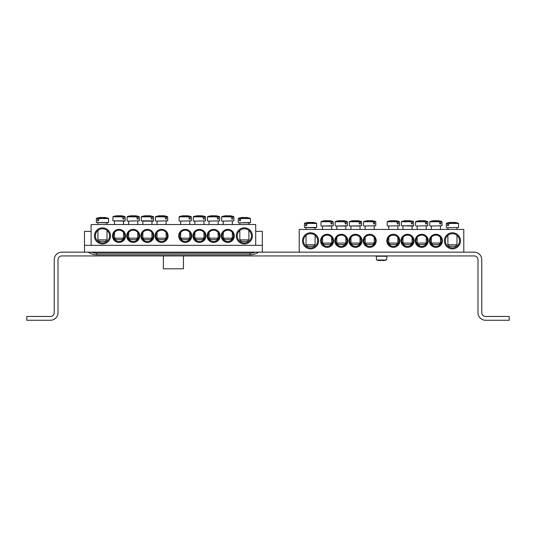 <?xml version="1.0" encoding="UTF-8"?>
<svg xmlns="http://www.w3.org/2000/svg" width="536" height="536" viewBox="0 0 536 536"><rect width="100%" height="100%" fill="white"/><g stroke="black" fill="none" stroke-linecap="round" stroke-linejoin="round"><path stroke-width="0.8" d="M222.125 235.887A5.675 5.675 0 0 1 230.641 230.976A5.675 5.675 0 0 1 230.641 240.805A5.675 5.675 0 0 1 222.125 235.887M221.274 235.887A6.526 6.526 0 0 0 231.063 241.542A6.526 6.526 0 0 0 231.063 230.239A6.526 6.526 0 0 0 221.274 235.887M255.706 245.347L255.706 224.537L91.12 224.537L91.12 245.347M207.084 235.887A6.526 6.526 0 0 0 216.872 241.542A6.526 6.526 0 0 0 216.872 230.239A6.526 6.526 0 0 0 207.084 235.887M178.709 235.887A6.526 6.526 0 0 0 188.498 241.542A6.526 6.526 0 0 0 188.498 230.239A6.526 6.526 0 0 0 178.709 235.887M139.735 235.887A6.526 6.526 0 0 0 129.946 230.239A6.526 6.526 0 0 0 129.946 241.542A6.526 6.526 0 0 0 139.735 235.887M168.116 235.887A6.526 6.526 0 0 0 158.328 230.239A6.526 6.526 0 0 0 158.328 241.542A6.526 6.526 0 0 0 168.116 235.887M110.51 235.887A8.04 8.04 0 0 0 98.45 228.926A8.04 8.04 0 0 0 98.45 242.848A8.04 8.04 0 0 0 110.51 235.887M252.396 235.887A8.04 8.04 0 0 0 240.336 228.926A8.04 8.04 0 0 0 240.336 242.848A8.04 8.04 0 0 0 252.396 235.887M153.926 235.887A6.526 6.526 0 0 0 144.137 230.239A6.526 6.526 0 0 0 144.137 241.542A6.526 6.526 0 0 0 153.926 235.887M125.551 235.887A6.526 6.526 0 0 0 115.763 230.239A6.526 6.526 0 0 0 115.763 241.542A6.526 6.526 0 0 0 125.551 235.887M192.9 235.887A6.526 6.526 0 0 0 202.688 241.542A6.526 6.526 0 0 0 202.688 230.239A6.526 6.526 0 0 0 192.9 235.887M207.935 235.887A5.675 5.675 0 0 1 216.45 230.976A5.675 5.675 0 0 1 216.45 240.805A5.675 5.675 0 0 1 207.935 235.887M193.751 235.887A5.675 5.675 0 0 1 202.26 230.976A5.675 5.675 0 0 1 202.26 240.805A5.675 5.675 0 0 1 193.751 235.887M179.56 235.887A5.675 5.675 0 0 1 188.076 230.976A5.675 5.675 0 0 1 188.076 240.805A5.675 5.675 0 0 1 179.56 235.887M124.7 235.887A5.675 5.675 0 0 1 116.185 240.805A5.675 5.675 0 0 1 116.185 230.976A5.675 5.675 0 0 1 124.7 235.887M138.884 235.887A5.675 5.675 0 0 1 130.375 240.805A5.675 5.675 0 0 1 130.375 230.976A5.675 5.675 0 0 1 138.884 235.887M153.075 235.887A5.675 5.675 0 0 1 144.559 240.805A5.675 5.675 0 0 1 144.559 230.976A5.675 5.675 0 0 1 153.075 235.887M167.266 235.887A5.675 5.675 0 0 1 158.75 240.805A5.675 5.675 0 0 1 158.75 230.976A5.675 5.675 0 0 1 167.266 235.887M251.444 235.887A7.095 7.095 0 0 1 240.805 242.031A7.095 7.095 0 0 1 240.805 229.743A7.095 7.095 0 0 1 251.444 235.887M109.565 235.887A7.095 7.095 0 0 1 98.926 242.031A7.095 7.095 0 0 1 98.926 229.743A7.095 7.095 0 0 1 109.565 235.887M239.813 224.537L239.813 222.835L250.111 222.835L248.892 222.835L248.892 224.537M240.677 218.534L250.453 218.534L240.872 218.279L240.322 220.752L239.404 220.752L239.646 218.279L238.252 218.534L239.485 218.534M250.205 218.279A18.921 18.921 0 0 0 246.225 217.442L246.165 217.442A18.907 13.32 97.1 0 1 248.356 217.985A18.653 13.139 97.1 0 0 247.096 217.985A18.907 13.32 -97.1 0 0 244.838 217.442L243.867 217.442A18.907 13.32 97.1 0 0 240.872 218.279M239.646 218.279A18.907 13.32 -97.1 0 1 242.54 217.442L242.48 217.442A18.921 18.921 0 0 0 238.5 218.279M240.322 220.752L239.404 220.752M248.892 239.86L239.813 239.86L241.327 241.374L247.377 241.374L248.892 239.86L248.892 230.44M106.543 222.835L108.594 222.554L96.346 222.554L106.543 222.835M98.791 218.534L108.574 218.534L98.986 218.279L98.436 220.752L97.525 220.752L97.766 218.279L96.373 218.534L97.606 218.534M97.766 218.279A18.907 13.32 -97.1 0 1 100.661 217.442L100.594 217.442A18.921 18.921 0 0 0 96.614 218.279M108.326 218.279A18.921 18.921 0 0 0 104.346 217.442L104.279 217.442A18.907 13.32 97.1 0 1 106.47 217.985A18.653 13.139 97.1 0 0 105.21 217.985A18.907 13.32 -97.1 0 0 102.959 217.442L101.987 217.442A18.907 13.32 97.1 0 0 98.986 218.279M105.679 239.86L97.927 239.86L99.441 241.374L105.498 241.374L107.012 239.86L105.679 239.86M98.436 220.752L97.525 220.752M155.829 221.134L167.714 220.852L155.829 221.134M166.455 216.832L167.688 216.832L166.294 216.578L166.535 219.05L165.617 219.05L165.068 216.578L155.487 216.832L165.262 216.832M165.068 216.578A18.907 13.32 -97.1 0 0 162.073 215.74L161.102 215.74A18.907 13.32 97.1 0 0 158.844 216.276A18.653 13.139 -97.1 0 0 157.584 216.276A18.907 13.32 -97.1 0 1 159.775 215.74L159.715 215.74A18.921 18.921 0 0 0 155.735 216.578M167.44 216.578A18.921 18.921 0 0 0 163.467 215.74L163.4 215.74A18.907 13.32 97.1 0 1 166.294 216.578M166.126 238.158L157.048 238.158L158.562 239.672L164.612 239.672L166.126 238.158L166.126 232.483M166.535 219.05L165.617 219.05M153.504 216.832L152.103 216.578L153.504 216.832L153.524 220.852L141.276 220.852L153.162 221.134L142.857 221.134L142.857 224.537M152.271 216.832L152.351 219.05L151.433 219.05L150.884 216.578L141.296 216.832L151.078 216.832M150.884 216.578A18.907 13.32 -97.1 0 0 147.882 215.74L146.918 215.74A18.907 13.32 97.1 0 0 144.66 216.276A18.653 13.139 -97.1 0 0 143.4 216.276A18.907 13.32 -97.1 0 1 145.591 215.74L145.524 215.74A18.921 18.921 0 0 0 141.544 216.578M153.256 216.578A18.921 18.921 0 0 0 149.276 215.74L149.209 215.74A18.907 13.32 97.1 0 1 152.103 216.578M151.943 238.158L142.857 238.158L144.372 239.672L150.428 239.672L151.943 238.158L151.943 232.483M152.351 219.05L151.433 219.05M127.454 221.134L139.333 220.852L127.454 221.134M138.08 216.832L139.313 216.832L137.919 216.578L138.161 219.05L137.243 219.05L136.693 216.578L127.112 216.832L136.888 216.832M136.693 216.578A18.907 13.32 -97.1 0 0 133.699 215.74L132.727 215.74A18.907 13.32 97.1 0 0 130.469 216.276A18.653 13.139 -97.1 0 0 129.209 216.276A18.907 13.32 -97.1 0 1 131.4 215.74L131.333 215.74A18.921 18.921 0 0 0 127.36 216.578M139.065 216.578A18.921 18.921 0 0 0 135.085 215.74L135.025 215.74A18.907 13.32 97.1 0 1 137.919 216.578M137.752 238.158L128.674 238.158L130.188 239.672L136.238 239.672L137.752 238.158L137.752 232.483M138.161 219.05L137.243 219.05M125.123 216.832L123.729 216.578L125.123 216.832L125.149 220.852L112.902 220.852L124.781 221.134L123.561 221.134L123.561 224.537M123.89 216.832L123.97 219.05L123.052 219.05L122.503 216.578L112.922 216.832L122.704 216.832M122.503 216.578A18.907 13.32 -97.1 0 0 119.508 215.74L118.536 215.74A18.907 13.32 97.1 0 0 116.279 216.276A18.653 13.139 -97.1 0 0 115.019 216.276A18.907 13.32 -97.1 0 1 117.21 215.74L117.15 215.74A18.921 18.921 0 0 0 113.17 216.578M124.875 216.578A18.921 18.921 0 0 0 120.901 215.74L120.835 215.74A18.907 13.32 97.1 0 1 123.729 216.578M123.561 238.158L114.483 238.158L115.997 239.672L122.047 239.672L123.561 238.158L123.561 232.483M123.97 219.05L123.052 219.05M180.692 224.537L180.692 221.134L179.473 221.134L191.359 220.852L179.473 221.134M190.106 216.832L191.339 216.832L189.938 216.578L190.186 219.05L189.268 219.05L188.719 216.578L179.131 216.832L188.913 216.832M188.719 216.578A18.907 13.32 -97.1 0 0 185.717 215.74L184.752 215.74A18.907 13.32 97.1 0 0 182.495 216.276A18.653 13.139 -97.1 0 0 181.235 216.276A18.907 13.32 -97.1 0 1 183.426 215.74L183.359 215.74A18.921 18.921 0 0 0 179.379 216.578M191.091 216.578A18.921 18.921 0 0 0 187.111 215.74L187.044 215.74A18.907 13.32 97.1 0 1 189.938 216.578M189.778 238.158L180.692 238.158L182.207 239.672L188.263 239.672L189.778 238.158L189.778 232.483M190.186 219.05L189.268 219.05M194.883 224.537L194.883 221.134L193.664 221.134L205.549 220.852L193.664 221.134M204.29 216.832L205.523 216.832L204.129 216.578L204.37 219.05L203.452 219.05L202.903 216.578L193.322 216.832L203.104 216.832M202.903 216.578A18.907 13.32 -97.1 0 0 199.908 215.74L198.936 215.74A18.907 13.32 97.1 0 0 196.679 216.276A18.653 13.139 -97.1 0 0 195.419 216.276A18.907 13.32 -97.1 0 1 197.61 215.74L197.55 215.74A18.921 18.921 0 0 0 193.57 216.578M205.275 216.578A18.921 18.921 0 0 0 201.302 215.74L201.235 215.74A18.907 13.32 97.1 0 1 204.129 216.578M203.961 238.158L194.883 238.158L196.397 239.672L202.447 239.672L203.961 238.158L203.961 232.483M204.37 219.05L203.452 219.05M207.854 221.134L219.733 220.852L207.854 221.134M218.48 216.832L219.713 216.832L218.32 216.578L218.561 219.05L217.643 219.05L217.093 216.578L207.512 216.832L217.288 216.832M217.093 216.578A18.907 13.32 -97.1 0 0 214.099 215.74L213.127 215.74A18.907 13.32 97.1 0 0 210.869 216.276A18.653 13.139 -97.1 0 0 209.61 216.276A18.907 13.32 -97.1 0 1 211.8 215.74L211.733 215.74A18.921 18.921 0 0 0 207.76 216.578M219.465 216.578A18.921 18.921 0 0 0 215.485 215.74L215.425 215.74A18.907 13.32 97.1 0 1 218.32 216.578M218.152 238.158L209.074 238.158L210.588 239.672L216.638 239.672L218.152 238.158L218.152 232.483M218.561 219.05L217.643 219.05M223.257 224.537L223.257 221.134L222.038 221.134L233.924 220.852L222.038 221.134M232.671 216.832L233.904 216.832L232.503 216.578L232.751 219.05L231.833 219.05L231.284 216.578L221.696 216.832L231.478 216.832M231.284 216.578A18.907 13.32 -97.1 0 0 228.282 215.74L227.318 215.74A18.907 13.32 97.1 0 0 225.06 216.276A18.653 13.139 -97.1 0 0 223.8 216.276A18.907 13.32 -97.1 0 1 225.991 215.74L225.924 215.74A18.921 18.921 0 0 0 221.944 216.578M233.656 216.578A18.921 18.921 0 0 0 229.676 215.74L229.609 215.74A18.907 13.32 97.1 0 1 232.503 216.578M232.343 238.158L223.257 238.158L224.772 239.672L230.828 239.672L232.343 238.158L232.343 232.483M232.751 219.05L231.833 219.05M430.22 240.805A5.675 5.675 0 0 1 438.729 235.894A5.675 5.675 0 0 1 438.729 245.723A5.675 5.675 0 0 1 430.22 240.805M429.37 240.805A6.526 6.526 0 0 0 439.158 246.46A6.526 6.526 0 0 0 439.158 235.157A6.526 6.526 0 0 0 429.37 240.805M463.801 252.155L463.801 229.455L299.215 229.455L299.215 252.155M415.179 240.805A6.526 6.526 0 0 0 424.968 246.46A6.526 6.526 0 0 0 424.968 235.157A6.526 6.526 0 0 0 415.179 240.805M386.804 240.805A6.526 6.526 0 0 0 396.593 246.46A6.526 6.526 0 0 0 396.593 235.157A6.526 6.526 0 0 0 386.804 240.805M347.831 240.805A6.526 6.526 0 0 0 338.042 235.157A6.526 6.526 0 0 0 338.042 246.46A6.526 6.526 0 0 0 347.831 240.805M376.212 240.805A6.526 6.526 0 0 0 366.416 235.157A6.526 6.526 0 0 0 366.416 246.46A6.526 6.526 0 0 0 376.212 240.805M318.605 240.805A8.04 8.04 0 0 0 306.545 233.843A8.04 8.04 0 0 0 306.545 247.773A8.04 8.04 0 0 0 318.605 240.805M460.484 240.805A8.04 8.04 0 0 0 448.424 233.843A8.04 8.04 0 0 0 448.424 247.773A8.04 8.04 0 0 0 460.484 240.805M362.021 240.805A6.526 6.526 0 0 0 352.232 235.157A6.526 6.526 0 0 0 352.232 246.46A6.526 6.526 0 0 0 362.021 240.805M333.647 240.805A6.526 6.526 0 0 0 323.851 235.157A6.526 6.526 0 0 0 323.851 246.46A6.526 6.526 0 0 0 333.647 240.805M400.988 240.805A6.526 6.526 0 0 0 410.784 246.46A6.526 6.526 0 0 0 410.784 235.157A6.526 6.526 0 0 0 400.988 240.805M416.03 240.805A5.675 5.675 0 0 1 424.546 235.894A5.675 5.675 0 0 1 424.546 245.723A5.675 5.675 0 0 1 416.03 240.805M401.839 240.805A5.675 5.675 0 0 1 410.355 235.894A5.675 5.675 0 0 1 410.355 245.723A5.675 5.675 0 0 1 401.839 240.805M387.655 240.805A5.675 5.675 0 0 1 396.164 235.894A5.675 5.675 0 0 1 396.164 245.723A5.675 5.675 0 0 1 387.655 240.805M332.796 240.805A5.675 5.675 0 0 1 324.28 245.723A5.675 5.675 0 0 1 324.28 235.894A5.675 5.675 0 0 1 332.796 240.805M346.98 240.805A5.675 5.675 0 0 1 338.471 245.723A5.675 5.675 0 0 1 338.471 235.894A5.675 5.675 0 0 1 346.98 240.805M361.17 240.805A5.675 5.675 0 0 1 352.655 245.723A5.675 5.675 0 0 1 352.655 235.894A5.675 5.675 0 0 1 361.17 240.805M375.361 240.805A5.675 5.675 0 0 1 366.845 245.723A5.675 5.675 0 0 1 366.845 235.894A5.675 5.675 0 0 1 375.361 240.805M459.54 240.805A7.095 7.095 0 0 1 448.9 246.949A7.095 7.095 0 0 1 448.9 234.661A7.095 7.095 0 0 1 459.54 240.805M317.66 240.805A7.095 7.095 0 0 1 307.021 246.949A7.095 7.095 0 0 1 307.021 234.661A7.095 7.095 0 0 1 317.66 240.805M447.908 229.455L447.908 227.753L446.689 227.753L458.575 227.472L446.689 227.753M448.773 223.452L458.548 223.452L448.967 223.197L448.418 225.669L447.5 225.669L447.741 223.197L446.347 223.452L447.58 223.452M458.3 223.197A18.921 18.921 0 0 0 454.32 222.36L454.26 222.36A18.907 13.32 97.1 0 1 456.451 222.902A18.653 13.139 97.1 0 0 455.191 222.902A18.907 13.32 -97.1 0 0 452.933 222.36L451.962 222.36A18.907 13.32 97.1 0 0 448.967 223.197M447.741 223.197A18.907 13.32 -97.1 0 1 450.635 222.36L450.575 222.36A18.921 18.921 0 0 0 446.595 223.197M448.418 225.669L447.5 225.669M456.987 244.778L447.908 244.778L449.423 246.292L455.473 246.292L456.987 244.778L456.987 235.358M314.639 227.753L316.689 227.472L304.441 227.472L314.639 227.753M306.887 223.452L316.669 223.452L307.081 223.197L306.532 225.669L305.614 225.669L305.862 223.197L304.461 223.452L305.694 223.452M305.862 223.197A18.907 13.32 -97.1 0 1 308.756 222.36L308.689 222.36A18.921 18.921 0 0 0 304.709 223.197M316.421 223.197A18.921 18.921 0 0 0 312.441 222.36L312.374 222.36A18.907 13.32 97.1 0 1 314.565 222.902A18.653 13.139 97.1 0 0 313.305 222.902A18.907 13.32 -97.1 0 0 311.048 222.36L310.083 222.36A18.907 13.32 97.1 0 0 307.081 223.197M313.774 244.778L306.023 244.778L307.537 246.292L313.594 246.292L315.108 244.778L313.774 244.778M306.532 225.669L305.614 225.669M365.143 229.455L365.143 226.051L363.924 226.051L375.81 225.77L363.924 226.051M374.55 221.75L375.783 221.75L374.389 221.495L374.63 223.968L373.713 223.968L373.163 221.495L363.582 221.75L373.358 221.75M373.163 221.495A18.907 13.32 -97.1 0 0 370.168 220.658L369.197 220.658A18.907 13.32 97.1 0 0 366.939 221.201A18.653 13.139 -97.1 0 0 365.679 221.201A18.907 13.32 -97.1 0 1 367.87 220.658L367.81 220.658A18.921 18.921 0 0 0 363.83 221.495M375.535 221.495A18.921 18.921 0 0 0 371.555 220.658L371.495 220.658A18.907 13.32 97.1 0 1 374.389 221.495M374.222 243.076L365.143 243.076L366.658 244.59L372.708 244.59L374.222 243.076L374.222 237.401M374.63 223.968L373.713 223.968M349.733 226.051L361.619 225.77L349.733 226.051M360.031 229.455L360.031 226.051L350.953 226.051L350.953 229.455M360.36 221.75L361.592 221.75L360.199 221.495L360.44 223.968L359.529 223.968L358.979 221.495L349.392 221.75L359.174 221.75M358.979 221.495A18.907 13.32 -97.1 0 0 355.978 220.658L355.006 220.658A18.907 13.32 97.1 0 0 352.755 221.201A18.653 13.139 -97.1 0 0 351.495 221.201A18.907 13.32 -97.1 0 1 353.68 220.658L353.619 220.658A18.921 18.921 0 0 0 349.64 221.495M361.351 221.495A18.921 18.921 0 0 0 357.371 220.658L357.304 220.658A18.907 13.32 97.1 0 1 360.199 221.495M360.031 243.076L350.953 243.076L352.467 244.59L358.524 244.59L360.031 243.076L360.031 237.401M360.44 223.968L359.529 223.968M335.549 226.051L347.428 225.77L335.549 226.051M345.847 229.455L345.847 226.051L336.769 226.051L336.769 229.455M346.176 221.75L347.408 221.75L346.008 221.495L346.256 223.968L345.338 223.968L344.789 221.495L335.208 221.75L344.983 221.75M344.789 221.495A18.907 13.32 -97.1 0 0 341.794 220.658L340.822 220.658A18.907 13.32 97.1 0 0 338.564 221.201A18.653 13.139 -97.1 0 0 337.305 221.201A18.907 13.32 -97.1 0 1 339.496 220.658L339.429 220.658A18.921 18.921 0 0 0 335.449 221.495M347.161 221.495A18.921 18.921 0 0 0 343.181 220.658L343.12 220.658A18.907 13.32 97.1 0 1 346.008 221.495M345.847 243.076L336.769 243.076L338.276 244.59L344.333 244.59L345.847 243.076L345.847 237.401M346.256 223.968L345.338 223.968M321.359 226.051L333.245 225.77L321.359 226.051M331.657 229.455L331.657 226.051L322.578 226.051L322.578 229.455M331.985 221.75L333.218 221.75L331.824 221.495L332.065 223.968L331.148 223.968L330.598 221.495L321.017 221.75L330.792 221.75M330.598 221.495A18.907 13.32 -97.1 0 0 327.603 220.658L326.632 220.658A18.907 13.32 97.1 0 0 324.374 221.201A18.653 13.139 -97.1 0 0 323.114 221.201A18.907 13.32 -97.1 0 1 325.305 220.658L325.245 220.658A18.921 18.921 0 0 0 321.265 221.495M332.97 221.495A18.921 18.921 0 0 0 328.99 220.658L328.93 220.658A18.907 13.32 97.1 0 1 331.824 221.495M331.657 243.076L322.578 243.076L324.092 244.59L330.143 244.59L331.657 243.076L331.657 237.401M332.065 223.968L331.148 223.968M387.568 226.051L399.454 225.77L387.568 226.051M398.194 221.75L399.427 221.75L398.034 221.495L398.275 223.968L397.364 223.968L396.814 221.495L387.227 221.75L397.008 221.75M396.814 221.495A18.907 13.32 -97.1 0 0 393.813 220.658L392.841 220.658A18.907 13.32 97.1 0 0 390.59 221.201A18.653 13.139 -97.1 0 0 389.33 221.201A18.907 13.32 -97.1 0 1 391.521 220.658L391.454 220.658A18.921 18.921 0 0 0 387.474 221.495M399.186 221.495A18.921 18.921 0 0 0 395.206 220.658L395.139 220.658A18.907 13.32 97.1 0 1 398.034 221.495M397.873 243.076L388.788 243.076L390.302 244.59L396.359 244.59L397.873 243.076L397.873 237.401M398.275 223.968L397.364 223.968M413.618 221.75L412.224 221.495L413.618 221.75L413.645 225.77L401.39 225.77L413.276 226.051L412.057 226.051L412.057 229.455M412.385 221.75L412.465 223.968L411.548 223.968L410.998 221.495L401.417 221.75L411.192 221.75M410.998 221.495A18.907 13.32 -97.1 0 0 408.003 220.658L407.032 220.658A18.907 13.32 97.1 0 0 404.774 221.201A18.653 13.139 -97.1 0 0 403.514 221.201A18.907 13.32 -97.1 0 1 405.705 220.658L405.645 220.658A18.921 18.921 0 0 0 401.665 221.495M413.37 221.495A18.921 18.921 0 0 0 409.39 220.658L409.33 220.658A18.907 13.32 97.1 0 1 412.224 221.495M412.057 243.076L402.978 243.076L404.492 244.59L410.543 244.59L412.057 243.076L412.057 237.401M412.465 223.968L411.548 223.968M415.949 226.051L427.829 225.77L415.949 226.051M426.576 221.75L427.808 221.75L426.408 221.495L426.656 223.968L425.738 223.968L425.189 221.495L415.608 221.75L425.383 221.75M425.189 221.495A18.907 13.32 -97.1 0 0 422.194 220.658L421.222 220.658A18.907 13.32 97.1 0 0 418.964 221.201A18.653 13.139 -97.1 0 0 417.705 221.201A18.907 13.32 -97.1 0 1 419.896 220.658L419.829 220.658A18.921 18.921 0 0 0 415.849 221.495M427.56 221.495A18.921 18.921 0 0 0 423.581 220.658L423.52 220.658A18.907 13.32 97.1 0 1 426.408 221.495M426.247 243.076L417.169 243.076L418.676 244.59L424.733 244.59L426.247 243.076L426.247 237.401M426.656 223.968L425.738 223.968M430.133 226.051L442.019 225.77L430.133 226.051M440.76 221.75L441.992 221.75L440.599 221.495L440.84 223.968L439.929 223.968L439.379 221.495L429.792 221.75L439.574 221.75M439.379 221.495A18.907 13.32 -97.1 0 0 436.378 220.658L435.406 220.658A18.907 13.32 97.1 0 0 433.155 221.201A18.653 13.139 -97.1 0 0 431.895 221.201A18.907 13.32 -97.1 0 1 434.08 220.658L434.019 220.658A18.921 18.921 0 0 0 430.04 221.495M441.751 221.495A18.921 18.921 0 0 0 437.771 220.658L437.704 220.658A18.907 13.32 97.1 0 1 440.599 221.495M440.431 243.076L431.353 243.076L432.867 244.59L438.924 244.59L440.431 243.076L440.431 237.401M440.84 223.968L439.929 223.968M386.798 256.235L376.212 256.235L376.58 259.994L386.429 259.994L386.965 257.267L386.429 255.94M383.133 260.576A18.907 18.834 0 0 0 386.429 259.994L376.58 259.994A18.907 18.834 0 0 0 379.883 260.576L380.594 260.255A18.787 18.713 0 0 0 382.416 260.255L383.133 260.576M382.443 260.576L382.416 260.255A18.787 18.713 -0 0 1 380.594 260.255L380.567 260.576M84.5 252.155L61.801 252.155A7.564 7.564 0 0 0 54.23 259.726L54.23 312.696A3.786 3.786 0 0 1 50.444 316.475L26.8 316.475L26.8 320.26L50.444 320.26A7.564 7.564 0 0 0 58.015 312.696L58.015 259.726A3.786 3.786 0 0 1 61.801 255.94L474.199 255.94A3.786 3.786 0 0 1 477.985 259.726L477.985 312.696A7.564 7.564 0 0 0 485.556 320.26L509.2 320.26L509.2 316.475L485.556 316.475A3.786 3.786 0 0 1 481.77 312.696L481.77 259.726A7.564 7.564 0 0 0 474.199 252.155L84.5 252.155L84.5 245.347L262.325 245.347L262.325 231.351L255.706 231.351M262.325 252.155L262.325 245.347M84.5 245.347L84.5 231.351L91.12 231.351M97.023 231.351L97.927 231.351M107.012 231.351L107.924 231.351M238.902 231.351L239.813 231.351M248.892 231.351L249.803 231.351M183.439 255.94L183.439 268.804L163.386 268.804L163.386 255.94M343.67 244.59L343.67 245.964M419.34 244.59L419.34 245.964M250.453 218.534L250.48 222.554L238.594 222.835M255.19 252.155A13.527 13.527 0 0 1 249.99 253.2L96.835 253.2A13.527 13.527 0 0 1 91.636 252.155M88.279 252.155C90.865 253.903 93.72 254.788 96.835 254.808L96.835 253.2M249.99 253.2L249.99 254.808L96.835 254.808M250.48 222.554L250.111 222.835M238.252 218.534L238.225 222.554M239.813 230.44L239.813 239.86M108.574 218.534L108.594 222.554M96.373 218.534L96.346 222.554M97.927 222.835L97.927 224.537M97.927 230.44L97.927 239.86M107.012 222.835L107.012 224.537M107.012 230.44L107.012 239.86M167.688 216.832L167.714 220.852M155.487 216.832L155.467 220.852M157.048 221.134L157.048 224.537M157.048 232.483L157.048 238.158M166.126 221.134L166.126 224.537M153.524 220.852L153.162 221.134M141.296 216.832L141.276 220.852M142.857 232.483L142.857 238.158M151.943 221.134L151.943 224.537M139.313 216.832L139.333 220.852M127.112 216.832L127.086 220.852M128.674 221.134L128.674 224.537M128.674 232.483L128.674 238.158M137.752 221.134L137.752 224.537M125.149 220.852L124.781 221.134M112.922 216.832L112.902 220.852M114.483 221.134L114.483 224.537M114.483 232.483L114.483 238.158M191.339 216.832L191.359 220.852M179.131 216.832L179.111 220.852M180.692 232.483L180.692 238.158M189.778 221.134L189.778 224.537M205.523 216.832L205.549 220.852M193.322 216.832L193.302 220.852M194.883 232.483L194.883 238.158M203.961 221.134L203.961 224.537M219.713 216.832L219.733 220.852M207.512 216.832L207.486 220.852M209.074 221.134L209.074 224.537M209.074 232.483L209.074 238.158M218.152 221.134L218.152 224.537M233.904 216.832L233.924 220.852M221.696 216.832L221.676 220.852M223.257 232.483L223.257 238.158M232.343 221.134L232.343 224.537M446.347 223.452L446.321 227.472M458.548 223.452L458.575 227.472M447.908 235.358L447.908 244.778M456.987 227.753L456.987 229.455M316.669 223.452L316.689 227.472M304.461 223.452L304.441 227.472M306.023 227.753L306.023 229.455M306.023 235.358L306.023 244.778M315.108 227.753L315.108 229.455M315.108 235.358L315.108 244.778M375.783 221.75L375.81 225.77M363.582 221.75L363.555 225.77M365.143 237.401L365.143 243.076M374.222 226.051L374.222 229.455M361.592 221.75L361.619 225.77M349.392 221.75L349.372 225.77M350.953 237.401L350.953 243.076M347.408 221.75L347.428 225.77M335.208 221.75L335.181 225.77M336.769 237.401L336.769 243.076M333.218 221.75L333.245 225.77M321.017 221.75L320.99 225.77M322.578 237.401L322.578 243.076M399.427 221.75L399.454 225.77M387.227 221.75L387.206 225.77M388.788 226.051L388.788 229.455M388.788 237.401L388.788 243.076M397.873 226.051L397.873 229.455M413.645 225.77L413.276 226.051M401.417 221.75L401.39 225.77M402.978 226.051L402.978 229.455M402.978 237.401L402.978 243.076M427.808 221.75L427.829 225.77M415.608 221.75L415.581 225.77M417.169 226.051L417.169 229.455M417.169 237.401L417.169 243.076M426.247 226.051L426.247 229.455M441.992 221.75L442.019 225.77M429.792 221.75L429.772 225.77M431.353 226.051L431.353 229.455M431.353 237.401L431.353 243.076M440.431 226.051L440.431 229.455M376.212 256.235L376.58 255.94M258.54 252.155C255.96 253.903 253.106 254.788 249.99 254.808"/></g></svg>
